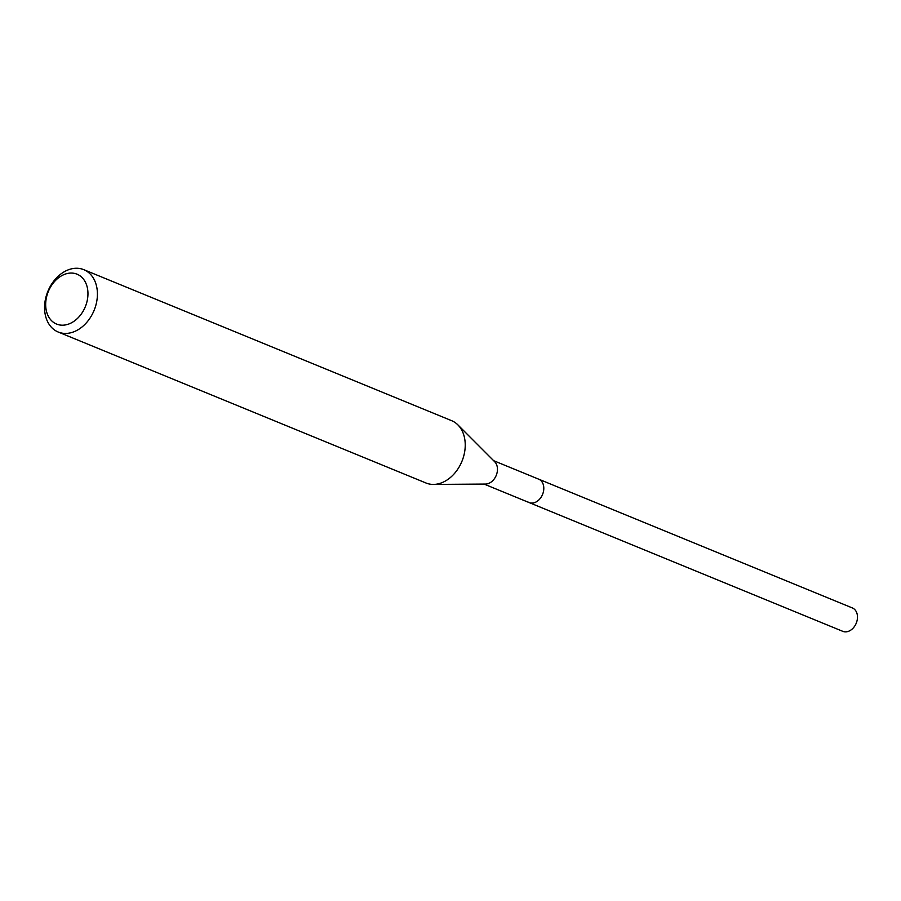 <?xml version="1.0" encoding="UTF-8"?>
<svg xmlns="http://www.w3.org/2000/svg" width="901" height="901" viewBox="0 0 901 901"><rect width="100%" height="100%" fill="white"/><g stroke="black" fill="none" stroke-linecap="round" stroke-linejoin="round"><path stroke-width="1.35" d="M484.074 484.074L842.773 631.331A12.637 9.37 -67.7 0 0 855.95 623.875A12.637 9.37 -67.7 0 0 853.348 608.445A12.637 9.37 -67.7 0 0 852.369 607.95L538.697 479.174A12.637 9.37 112.3 0 1 539.665 479.67A12.637 9.37 112.3 0 1 542.267 495.111A12.637 9.37 112.3 0 1 529.09 502.555A12.637 9.37 112.3 0 1 528.11 502.06M457.888 424.878L494.705 461.74A12.637 9.37 112.3 0 1 496.226 475.401A12.637 9.37 112.3 0 1 485.538 484.062L433.449 484.423A33.697 25.003 -67.7 0 0 461.931 461.335A33.697 25.003 -67.7 0 0 457.888 424.878A33.697 25.003 -67.7 0 0 454.217 421.983A33.697 25.003 -67.7 0 0 451.604 420.666L83.793 269.669A33.697 25.003 112.3 0 1 86.406 270.998A33.697 25.003 112.3 0 1 93.332 312.14A33.697 25.003 112.3 0 1 58.193 332.019A33.697 25.003 112.3 0 1 55.592 330.701A33.697 25.003 112.3 0 1 48.654 289.548A33.697 25.003 112.3 0 1 83.793 269.669M529.09 502.555A12.637 9.37 -67.7 0 0 542.267 495.111A12.637 9.37 -67.7 0 0 539.665 479.67A12.637 9.37 -67.7 0 0 538.697 479.174L493.669 460.693M58.193 332.019L426.004 483.004A33.697 25.003 -67.7 0 0 433.449 484.423M54.488 323.009A26.951 20.002 112.3 0 1 49.634 288.68A26.951 20.002 112.3 0 1 79.142 275.244A26.951 20.002 112.3 0 1 83.996 309.584A26.951 20.002 112.3 0 1 54.488 323.009"/></g></svg>
